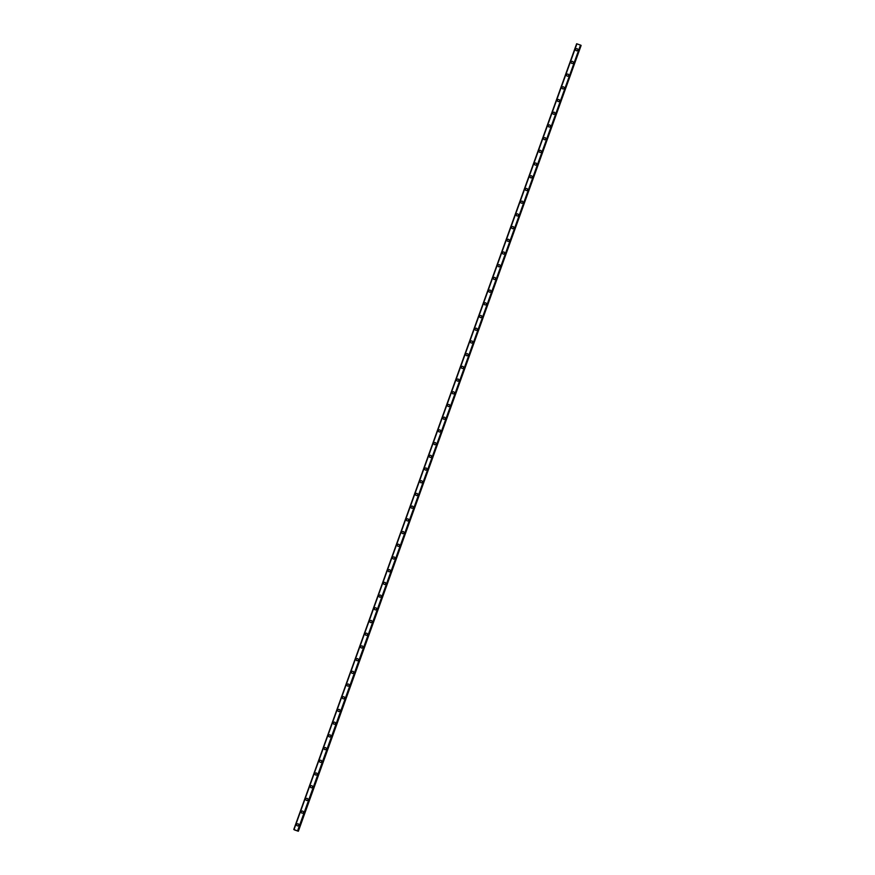 <?xml version="1.0" encoding="UTF-8"?>
<svg xmlns="http://www.w3.org/2000/svg" width="875" height="875" viewBox="0 0 875 875"><rect width="100%" height="100%" fill="white"/><g stroke="black" fill="none" stroke-linecap="round" stroke-linejoin="round"><path stroke-width="1.31" d="M297.019 825.639A1.072 1.05 131.9 0 1 296.734 824.491A1.072 1.05 131.9 0 1 298.441 824.042A1.072 1.05 131.9 0 1 298.725 825.191A1.072 1.05 131.9 0 1 297.019 825.639A1.072 1.05 131.9 0 1 296.734 824.491A1.072 1.05 131.9 0 1 298.441 824.042M301.591 812.93A1.072 1.05 131.9 0 1 301.306 811.792A1.072 1.05 131.9 0 1 303.023 811.333A1.072 1.05 131.9 0 1 303.297 812.481A1.072 1.05 131.9 0 1 301.591 812.93A1.072 1.05 131.9 0 1 301.306 811.792A1.072 1.05 131.9 0 1 303.023 811.333M306.163 800.22A1.072 1.05 131.9 0 1 305.878 799.083A1.072 1.05 131.9 0 1 307.595 798.634A1.072 1.05 131.9 0 1 307.88 799.772A1.072 1.05 131.9 0 1 306.163 800.22A1.072 1.05 131.9 0 1 305.878 799.083A1.072 1.05 131.9 0 1 307.595 798.634M310.734 787.522A1.072 1.05 131.9 0 1 310.45 786.373A1.072 1.05 131.9 0 1 312.167 785.925A1.072 1.05 131.9 0 1 312.452 787.073A1.072 1.05 131.9 0 1 310.734 787.522A1.072 1.05 131.9 0 1 310.45 786.373A1.072 1.05 131.9 0 1 312.167 785.925M315.317 774.812A1.072 1.05 131.9 0 1 315.033 773.664A1.072 1.05 131.9 0 1 316.739 773.216A1.072 1.05 131.9 0 1 317.023 774.364A1.072 1.05 131.9 0 1 315.317 774.812A1.072 1.05 131.9 0 1 315.033 773.664A1.072 1.05 131.9 0 1 316.739 773.216M319.889 762.103A1.072 1.05 131.9 0 1 319.605 760.966A1.072 1.05 131.9 0 1 321.322 760.506A1.072 1.05 131.9 0 1 321.606 761.655A1.072 1.05 131.9 0 1 319.889 762.103A1.072 1.05 131.9 0 1 319.605 760.966A1.072 1.05 131.9 0 1 321.322 760.506M324.461 749.394A1.072 1.05 131.9 0 1 324.177 748.256A1.072 1.05 131.9 0 1 325.894 747.808A1.072 1.05 131.9 0 1 326.178 748.945A1.072 1.05 131.9 0 1 324.461 749.394A1.072 1.05 131.9 0 1 324.177 748.256A1.072 1.05 131.9 0 1 325.894 747.808M329.033 736.695A1.072 1.05 131.9 0 1 328.748 735.547A1.072 1.05 131.9 0 1 330.466 735.098A1.072 1.05 131.9 0 1 330.75 736.236A1.072 1.05 131.9 0 1 329.033 736.695A1.072 1.05 131.9 0 1 328.748 735.547A1.072 1.05 131.9 0 1 330.466 735.098M333.616 723.986A1.072 1.05 131.9 0 1 333.331 722.837A1.072 1.05 131.9 0 1 335.037 722.389A1.072 1.05 131.9 0 1 335.322 723.538A1.072 1.05 131.9 0 1 333.616 723.986A1.072 1.05 131.9 0 1 333.331 722.837A1.072 1.05 131.9 0 1 335.037 722.389M338.188 711.277A1.072 1.05 131.9 0 1 337.903 710.128A1.072 1.05 131.9 0 1 339.62 709.68A1.072 1.05 131.9 0 1 339.905 710.828A1.072 1.05 131.9 0 1 338.188 711.277A1.072 1.05 131.9 0 1 337.903 710.128A1.072 1.05 131.9 0 1 339.62 709.68M342.759 698.567A1.072 1.05 131.9 0 1 342.475 697.43A1.072 1.05 131.9 0 1 344.192 696.981A1.072 1.05 131.9 0 1 344.477 698.119A1.072 1.05 131.9 0 1 342.759 698.567A1.072 1.05 131.9 0 1 342.475 697.43A1.072 1.05 131.9 0 1 344.192 696.97M347.331 685.869A1.072 1.05 131.9 0 1 347.047 684.72A1.072 1.05 131.9 0 1 348.764 684.272A1.072 1.05 131.9 0 1 349.048 685.409A1.072 1.05 131.9 0 1 347.331 685.869A1.072 1.05 131.9 0 1 347.058 684.72A1.072 1.05 131.9 0 1 348.764 684.272M351.914 673.159A1.072 1.05 131.9 0 1 351.63 672.011A1.072 1.05 131.9 0 1 353.336 671.562A1.072 1.05 131.9 0 1 353.62 672.711A1.072 1.05 131.9 0 1 351.914 673.159A1.072 1.05 131.9 0 1 351.63 672.011A1.072 1.05 131.9 0 1 353.336 671.562M356.486 660.45A1.072 1.05 131.9 0 1 356.202 659.302A1.072 1.05 131.9 0 1 357.919 658.853A1.072 1.05 131.9 0 1 358.203 660.002A1.072 1.05 131.9 0 1 356.486 660.45A1.072 1.05 131.9 0 1 356.202 659.302A1.072 1.05 131.9 0 1 357.919 658.853M361.058 647.741A1.072 1.05 131.9 0 1 360.773 646.603A1.072 1.05 131.9 0 1 362.491 646.144A1.072 1.05 131.9 0 1 362.775 647.292A1.072 1.05 131.9 0 1 361.058 647.741A1.072 1.05 131.9 0 1 360.773 646.603A1.072 1.05 131.9 0 1 362.491 646.144M365.63 635.042A1.072 1.05 131.9 0 1 365.356 633.894A1.072 1.05 131.9 0 1 367.062 633.445A1.072 1.05 131.9 0 1 367.347 634.583A1.072 1.05 131.9 0 1 365.63 635.042A1.072 1.05 131.9 0 1 365.356 633.894A1.072 1.05 131.9 0 1 367.062 633.445M370.213 622.333A1.072 1.05 131.9 0 1 369.928 621.184A1.072 1.05 131.9 0 1 371.645 620.736A1.072 1.05 131.9 0 1 371.919 621.884A1.072 1.05 131.9 0 1 370.213 622.333A1.072 1.05 131.9 0 1 369.928 621.184A1.072 1.05 131.9 0 1 371.645 620.736M374.784 609.623A1.072 1.05 131.9 0 1 374.5 608.475A1.072 1.05 131.9 0 1 376.217 608.027A1.072 1.05 131.9 0 1 376.502 609.175A1.072 1.05 131.9 0 1 374.784 609.623A1.072 1.05 131.9 0 1 374.5 608.475A1.072 1.05 131.9 0 1 376.217 608.027M379.356 596.914A1.072 1.05 131.9 0 1 379.072 595.777A1.072 1.05 131.9 0 1 380.789 595.317A1.072 1.05 131.9 0 1 381.073 596.466A1.072 1.05 131.9 0 1 379.356 596.914A1.072 1.05 131.9 0 1 379.072 595.777A1.072 1.05 131.9 0 1 380.789 595.317M383.939 584.205A1.072 1.05 131.9 0 1 383.655 583.067A1.072 1.05 131.9 0 1 385.361 582.619A1.072 1.05 131.9 0 1 385.645 583.756A1.072 1.05 131.9 0 1 383.928 584.205A1.072 1.05 131.9 0 1 383.655 583.067A1.072 1.05 131.9 0 1 385.361 582.619M388.511 571.506A1.072 1.05 131.9 0 1 388.227 570.358A1.072 1.05 131.9 0 1 389.944 569.909A1.072 1.05 131.9 0 1 390.217 571.058A1.072 1.05 131.9 0 1 388.511 571.506A1.072 1.05 131.9 0 1 388.227 570.358A1.072 1.05 131.9 0 1 389.944 569.909M393.083 558.797A1.072 1.05 131.9 0 1 392.798 557.648A1.072 1.05 131.9 0 1 394.516 557.2A1.072 1.05 131.9 0 1 394.8 558.348A1.072 1.05 131.9 0 1 393.083 558.797A1.072 1.05 131.9 0 1 392.798 557.648A1.072 1.05 131.9 0 1 394.516 557.2M397.655 546.087A1.072 1.05 131.9 0 1 397.37 544.939A1.072 1.05 131.9 0 1 399.087 544.491A1.072 1.05 131.9 0 1 399.372 545.639A1.072 1.05 131.9 0 1 397.655 546.087A1.072 1.05 131.9 0 1 397.37 544.95A1.072 1.05 131.9 0 1 399.087 544.491M402.238 533.378A1.072 1.05 131.9 0 1 401.953 532.241A1.072 1.05 131.9 0 1 403.659 531.792A1.072 1.05 131.9 0 1 403.944 532.93A1.072 1.05 131.9 0 1 402.238 533.378A1.072 1.05 131.9 0 1 401.953 532.241A1.072 1.05 131.9 0 1 403.659 531.792M406.809 520.68A1.072 1.05 131.9 0 1 406.525 519.531A1.072 1.05 131.9 0 1 408.242 519.083A1.072 1.05 131.9 0 1 408.527 520.22A1.072 1.05 131.9 0 1 406.809 520.68A1.072 1.05 131.9 0 1 406.525 519.531A1.072 1.05 131.9 0 1 408.242 519.083M411.381 507.97A1.072 1.05 131.9 0 1 411.097 506.822A1.072 1.05 131.9 0 1 412.814 506.373A1.072 1.05 131.9 0 1 413.098 507.522A1.072 1.05 131.9 0 1 411.381 507.97A1.072 1.05 131.9 0 1 411.097 506.822A1.072 1.05 131.9 0 1 412.814 506.373M415.953 495.261A1.072 1.05 131.9 0 1 415.669 494.113A1.072 1.05 131.9 0 1 417.386 493.664A1.072 1.05 131.9 0 1 417.67 494.812A1.072 1.05 131.9 0 1 415.953 495.261A1.072 1.05 131.9 0 1 415.669 494.113A1.072 1.05 131.9 0 1 417.386 493.664M420.536 482.552A1.072 1.05 131.9 0 1 420.252 481.414A1.072 1.05 131.9 0 1 421.958 480.955A1.072 1.05 131.9 0 1 422.242 482.103A1.072 1.05 131.9 0 1 420.536 482.552A1.072 1.05 131.9 0 1 420.252 481.414A1.072 1.05 131.9 0 1 421.958 480.955M425.108 469.853A1.072 1.05 131.9 0 1 424.823 468.705A1.072 1.05 131.9 0 1 426.541 468.256A1.072 1.05 131.9 0 1 426.825 469.394A1.072 1.05 131.9 0 1 425.108 469.853A1.072 1.05 131.9 0 1 424.823 468.705A1.072 1.05 131.9 0 1 426.541 468.256M429.68 457.144A1.072 1.05 131.9 0 1 429.395 455.995A1.072 1.05 131.9 0 1 431.113 455.547A1.072 1.05 131.9 0 1 431.397 456.695A1.072 1.05 131.9 0 1 429.68 457.144A1.072 1.05 131.9 0 1 429.395 455.995A1.072 1.05 131.9 0 1 431.113 455.547M434.252 444.434A1.072 1.05 131.9 0 1 433.967 443.286A1.072 1.05 131.9 0 1 435.684 442.837A1.072 1.05 131.9 0 1 435.969 443.986A1.072 1.05 131.9 0 1 434.252 444.434A1.072 1.05 131.9 0 1 433.967 443.286A1.072 1.05 131.9 0 1 435.684 442.837M438.834 431.725A1.072 1.05 131.9 0 1 438.55 430.588A1.072 1.05 131.9 0 1 440.256 430.128A1.072 1.05 131.9 0 1 440.541 431.277A1.072 1.05 131.9 0 1 438.834 431.725A1.072 1.05 131.9 0 1 438.55 430.588A1.072 1.05 131.9 0 1 440.256 430.128M443.406 419.016A1.072 1.05 131.9 0 1 443.122 417.878A1.072 1.05 131.9 0 1 444.839 417.43A1.072 1.05 131.9 0 1 445.123 418.567A1.072 1.05 131.9 0 1 443.406 419.016A1.072 1.05 131.9 0 1 443.122 417.878A1.072 1.05 131.9 0 1 444.839 417.43M447.978 406.317A1.072 1.05 131.9 0 1 447.694 405.169A1.072 1.05 131.9 0 1 449.411 404.72A1.072 1.05 131.9 0 1 449.695 405.869A1.072 1.05 131.9 0 1 447.978 406.317A1.072 1.05 131.9 0 1 447.694 405.169A1.072 1.05 131.9 0 1 449.411 404.72M452.55 393.608A1.072 1.05 131.9 0 1 452.277 392.459A1.072 1.05 131.9 0 1 453.983 392.011A1.072 1.05 131.9 0 1 454.267 393.159A1.072 1.05 131.9 0 1 452.55 393.608A1.072 1.05 131.9 0 1 452.277 392.459A1.072 1.05 131.9 0 1 453.983 392.011M457.133 380.898A1.072 1.05 131.9 0 1 456.848 379.761A1.072 1.05 131.9 0 1 458.566 379.302A1.072 1.05 131.9 0 1 458.839 380.45A1.072 1.05 131.9 0 1 457.133 380.898A1.072 1.05 131.9 0 1 456.848 379.761A1.072 1.05 131.9 0 1 458.555 379.302M461.705 368.189A1.072 1.05 131.9 0 1 461.42 367.052A1.072 1.05 131.9 0 1 463.137 366.603A1.072 1.05 131.9 0 1 463.422 367.741A1.072 1.05 131.9 0 1 461.705 368.189A1.072 1.05 131.9 0 1 461.42 367.052A1.072 1.05 131.9 0 1 463.137 366.603M466.277 355.491A1.072 1.05 131.9 0 1 465.992 354.342A1.072 1.05 131.9 0 1 467.709 353.894A1.072 1.05 131.9 0 1 467.994 355.031A1.072 1.05 131.9 0 1 466.277 355.491A1.072 1.05 131.9 0 1 465.992 354.342A1.072 1.05 131.9 0 1 467.709 353.894M470.848 342.781A1.072 1.05 131.9 0 1 470.575 341.633A1.072 1.05 131.9 0 1 472.281 341.184A1.072 1.05 131.9 0 1 472.566 342.333A1.072 1.05 131.9 0 1 470.848 342.781A1.072 1.05 131.9 0 1 470.575 341.633A1.072 1.05 131.9 0 1 472.281 341.184M475.431 330.072A1.072 1.05 131.9 0 1 475.147 328.923A1.072 1.05 131.9 0 1 476.864 328.475A1.072 1.05 131.9 0 1 477.137 329.623A1.072 1.05 131.9 0 1 475.431 330.072A1.072 1.05 131.9 0 1 475.147 328.923A1.072 1.05 131.9 0 1 476.864 328.475M480.003 317.363A1.072 1.05 131.9 0 1 479.719 316.225A1.072 1.05 131.9 0 1 481.436 315.777A1.072 1.05 131.9 0 1 481.72 316.914A1.072 1.05 131.9 0 1 480.003 317.363A1.072 1.05 131.9 0 1 479.719 316.225A1.072 1.05 131.9 0 1 481.436 315.766M484.575 304.664A1.072 1.05 131.9 0 1 484.291 303.516A1.072 1.05 131.9 0 1 486.008 303.067A1.072 1.05 131.9 0 1 486.292 304.205A1.072 1.05 131.9 0 1 484.575 304.664A1.072 1.05 131.9 0 1 484.291 303.516A1.072 1.05 131.9 0 1 486.008 303.067M489.158 291.955A1.072 1.05 131.9 0 1 488.873 290.806A1.072 1.05 131.9 0 1 490.58 290.358A1.072 1.05 131.9 0 1 490.864 291.506A1.072 1.05 131.9 0 1 489.158 291.955A1.072 1.05 131.9 0 1 488.873 290.806A1.072 1.05 131.9 0 1 490.58 290.358M493.73 279.245A1.072 1.05 131.9 0 1 493.445 278.097A1.072 1.05 131.9 0 1 495.163 277.648A1.072 1.05 131.9 0 1 495.436 278.797A1.072 1.05 131.9 0 1 493.73 279.245A1.072 1.05 131.9 0 1 493.445 278.097A1.072 1.05 131.9 0 1 495.163 277.648M498.302 266.536A1.072 1.05 131.9 0 1 498.017 265.398A1.072 1.05 131.9 0 1 499.734 264.939A1.072 1.05 131.9 0 1 500.019 266.087A1.072 1.05 131.9 0 1 498.302 266.536A1.072 1.05 131.9 0 1 498.017 265.398A1.072 1.05 131.9 0 1 499.734 264.939M502.873 253.838A1.072 1.05 131.9 0 1 502.589 252.689A1.072 1.05 131.9 0 1 504.306 252.241A1.072 1.05 131.9 0 1 504.591 253.378A1.072 1.05 131.9 0 1 502.873 253.838A1.072 1.05 131.9 0 1 502.589 252.689A1.072 1.05 131.9 0 1 504.306 252.241M507.456 241.128A1.072 1.05 131.9 0 1 507.172 239.98A1.072 1.05 131.9 0 1 508.878 239.531A1.072 1.05 131.9 0 1 509.162 240.68A1.072 1.05 131.9 0 1 507.456 241.128A1.072 1.05 131.9 0 1 507.172 239.98A1.072 1.05 131.9 0 1 508.878 239.531M512.028 228.419A1.072 1.05 131.9 0 1 511.744 227.27A1.072 1.05 131.9 0 1 513.461 226.822A1.072 1.05 131.9 0 1 513.745 227.97A1.072 1.05 131.9 0 1 512.028 228.419A1.072 1.05 131.9 0 1 511.744 227.27A1.072 1.05 131.9 0 1 513.461 226.822M516.6 215.709A1.072 1.05 131.9 0 1 516.316 214.572A1.072 1.05 131.9 0 1 518.033 214.112A1.072 1.05 131.9 0 1 518.317 215.261A1.072 1.05 131.9 0 1 516.6 215.709A1.072 1.05 131.9 0 1 516.316 214.572A1.072 1.05 131.9 0 1 518.033 214.112M521.172 203A1.072 1.05 131.9 0 1 520.888 201.863A1.072 1.05 131.9 0 1 522.605 201.414A1.072 1.05 131.9 0 1 522.889 202.552A1.072 1.05 131.9 0 1 521.172 203A1.072 1.05 131.9 0 1 520.888 201.863A1.072 1.05 131.9 0 1 522.605 201.414M525.755 190.302A1.072 1.05 131.9 0 1 525.47 189.153A1.072 1.05 131.9 0 1 527.177 188.705A1.072 1.05 131.9 0 1 527.461 189.842A1.072 1.05 131.9 0 1 525.755 190.302A1.072 1.05 131.9 0 1 525.47 189.153A1.072 1.05 131.9 0 1 527.177 188.705M530.327 177.592A1.072 1.05 131.9 0 1 530.042 176.444A1.072 1.05 131.9 0 1 531.759 175.995A1.072 1.05 131.9 0 1 532.044 177.144A1.072 1.05 131.9 0 1 530.327 177.592A1.072 1.05 131.9 0 1 530.042 176.444A1.072 1.05 131.9 0 1 531.759 175.995M534.898 164.883A1.072 1.05 131.9 0 1 534.614 163.734A1.072 1.05 131.9 0 1 536.331 163.286A1.072 1.05 131.9 0 1 536.616 164.434A1.072 1.05 131.9 0 1 534.898 164.883A1.072 1.05 131.9 0 1 534.614 163.734A1.072 1.05 131.9 0 1 536.331 163.286M539.197 151.036A1.072 1.05 131.9 0 1 540.903 150.588A1.072 1.05 131.9 0 1 541.188 151.725A1.072 1.05 131.9 0 1 539.47 152.173A1.072 1.05 131.9 0 1 539.197 151.036M539.47 152.173A1.072 1.05 131.9 0 1 539.186 151.036A1.072 1.05 131.9 0 1 540.903 150.588M544.053 139.475A1.072 1.05 131.9 0 1 543.769 138.327A1.072 1.05 131.9 0 1 545.475 137.878A1.072 1.05 131.9 0 1 545.759 139.016A1.072 1.05 131.9 0 1 544.053 139.475A1.072 1.05 131.9 0 1 543.769 138.327A1.072 1.05 131.9 0 1 545.475 137.878M548.625 126.766A1.072 1.05 131.9 0 1 548.341 125.617A1.072 1.05 131.9 0 1 550.058 125.169A1.072 1.05 131.9 0 1 550.342 126.317A1.072 1.05 131.9 0 1 548.625 126.766A1.072 1.05 131.9 0 1 548.341 125.617A1.072 1.05 131.9 0 1 550.058 125.169M553.197 114.056A1.072 1.05 131.9 0 1 552.913 112.908A1.072 1.05 131.9 0 1 554.63 112.459A1.072 1.05 131.9 0 1 554.914 113.608A1.072 1.05 131.9 0 1 553.197 114.056A1.072 1.05 131.9 0 1 552.913 112.908A1.072 1.05 131.9 0 1 554.63 112.459M557.769 101.347A1.072 1.05 131.9 0 1 557.495 100.209A1.072 1.05 131.9 0 1 559.202 99.75A1.072 1.05 131.9 0 1 559.486 100.898A1.072 1.05 131.9 0 1 557.769 101.347A1.072 1.05 131.9 0 1 557.495 100.209A1.072 1.05 131.9 0 1 559.202 99.75M562.352 88.648A1.072 1.05 131.9 0 1 562.067 87.5A1.072 1.05 131.9 0 1 563.784 87.052A1.072 1.05 131.9 0 1 564.058 88.189A1.072 1.05 131.9 0 1 562.352 88.648A1.072 1.05 131.9 0 1 562.067 87.5A1.072 1.05 131.9 0 1 563.784 87.052M566.923 75.939A1.072 1.05 131.9 0 1 566.639 74.791A1.072 1.05 131.9 0 1 568.356 74.342A1.072 1.05 131.9 0 1 568.641 75.491A1.072 1.05 131.9 0 1 566.923 75.939A1.072 1.05 131.9 0 1 566.639 74.791A1.072 1.05 131.9 0 1 568.356 74.342M571.495 63.23A1.072 1.05 131.9 0 1 571.211 62.081A1.072 1.05 131.9 0 1 572.928 61.633A1.072 1.05 131.9 0 1 573.213 62.781A1.072 1.05 131.9 0 1 571.495 63.23A1.072 1.05 131.9 0 1 571.211 62.081A1.072 1.05 131.9 0 1 572.928 61.633M576.067 50.52A1.072 1.05 131.9 0 1 575.794 49.383A1.072 1.05 131.9 0 1 577.5 48.923A1.072 1.05 131.9 0 1 577.784 50.072A1.072 1.05 131.9 0 1 576.067 50.52A1.072 1.05 131.9 0 1 575.794 49.383A1.072 1.05 131.9 0 1 577.5 48.923M580.902 45.259L298.036 830.966L580.902 45.259L576.647 43.75L293.781 829.456L298.353 831.25L294.383 829.883L293.781 829.456L576.647 43.75M580.869 45.347L298.134 831.097M298.353 831.25L581 45.391M297.609 830.758L580.508 45.062M576.898 43.816L294.033 829.522L576.931 43.816M576.691 43.761L293.814 829.467M580.792 45.194L297.927 830.889M580.858 45.216L297.981 830.922M581.12 45.456L298.255 831.162"/></g></svg>
